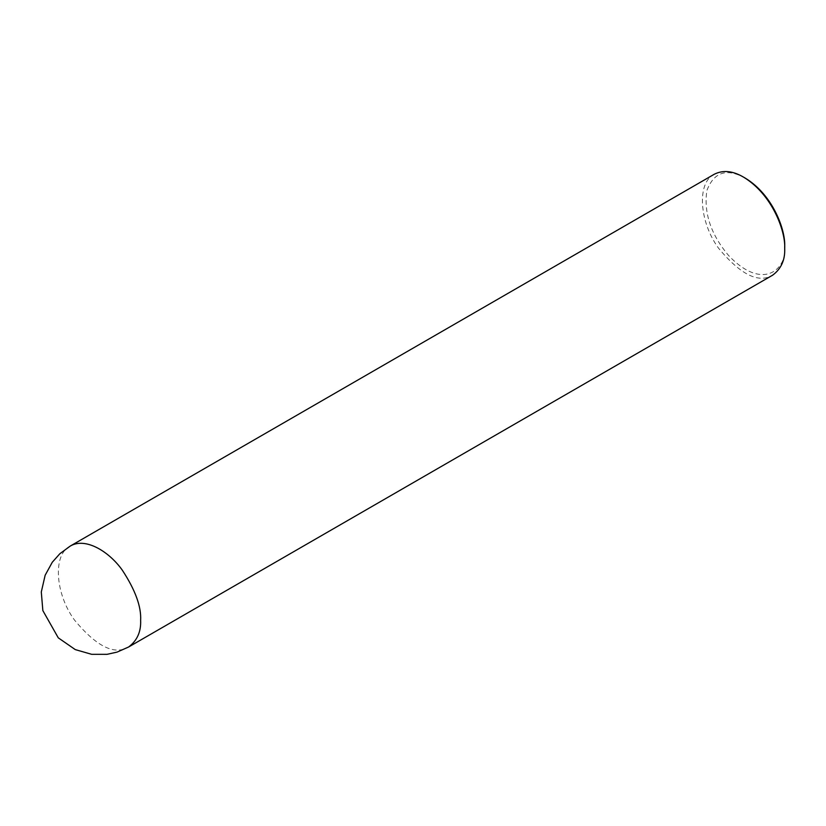 <?xml version="1.0" encoding="UTF-8"?>
<svg xmlns="http://www.w3.org/2000/svg" width="826" height="826" viewBox="0 0 826 826"><rect width="100%" height="100%" fill="white"/><g stroke="black" fill="none" stroke-linecap="round" stroke-linejoin="round"><path stroke-width="0.62" stroke-dasharray="4.13 3.1" d="M745.197 178.086C726.612 167.885 713.829 172.066 706.85 190.62C703.638 212.953 710.918 234.615 728.687 255.616C763.967 292.476 787.426 267.841 784.7 246.509M714.335 174.214C696.659 182.556 699.178 221.802 718.568 248.234C740.499 274.635 758.526 283.617 772.63 275.182M70.272 546.058C52.596 554.401 55.115 593.657 74.505 620.078C96.436 646.479 114.453 655.462 128.557 647.026"/><path stroke-width="1.24" d="M743.483 177.094L745.197 178.086C773.105 194.957 785.64 230.32 784.7 246.509L784.7 248.492C785.681 231.6 772.599 194.699 743.483 177.094C732.755 170.827 723.039 169.867 714.335 174.214L70.272 546.058L59.875 553.709L52.296 562.227L45.151 575.237L41.3 591.984L42.849 610.6L58.274 637.837L75.28 649.608L91.655 654.316L107.019 654.337L117.024 652.117L128.557 647.026C137.085 640.718 141.112 631.828 140.637 620.347C141.401 606.707 135.299 589.991 122.32 570.198C109.404 551.861 85.667 536.91 70.272 546.058M128.557 647.026L772.63 275.182C781.148 268.873 785.175 259.983 784.7 248.492"/></g></svg>
